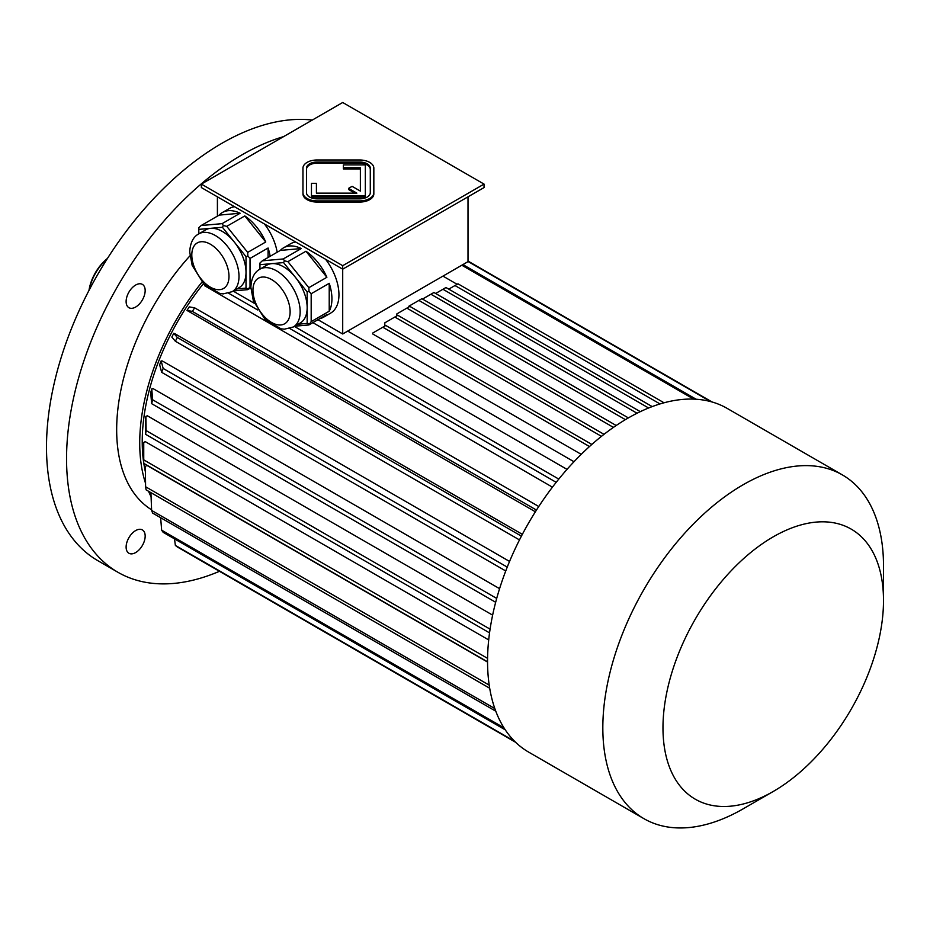 <?xml version="1.0" encoding="UTF-8"?>
<svg xmlns="http://www.w3.org/2000/svg" width="930" height="930" viewBox="0 0 930 930"><rect width="100%" height="100%" fill="white"/><g stroke="black" fill="none" stroke-linecap="round" stroke-linejoin="round"><path stroke-width="1.4" d="M370.291 169.33A10.637 6.138 0 0 0 359.666 163.192L317.13 163.192A10.637 6.138 0 0 0 306.505 169.33M316.421 193.138L316.421 183.315L311.457 183.315L311.457 195.998L365.327 195.998L365.327 164.901L343.356 164.901L343.356 168.923L360.375 168.923L360.375 191.103L352.098 186.337L348.587 188.36L356.864 193.138L316.421 193.138L316.421 184.466M348.587 188.36L348.587 189.511L354.853 193.138M311.457 195.998L311.457 197.16L365.327 197.16L365.327 195.998M342.705 265.689L484.042 184.094L342.705 102.498L201.368 184.094L342.705 265.689L342.705 269.165L484.042 187.569L484.042 184.094M302.959 192.719A14.171 8.184 0 0 0 317.13 200.903L359.666 200.903A14.171 8.184 0 0 0 373.837 192.719L373.837 168.167A14.171 8.184 0 0 0 359.666 159.983L317.13 159.983A14.171 8.184 0 0 0 302.959 168.167L302.959 193.882A14.171 8.184 0 0 0 317.13 202.066L359.666 202.066A14.171 8.184 0 0 0 373.837 193.882L373.837 169.33M135.652 552.571A13.462 7.777 120 0 0 145.173 536.075A13.462 7.777 120 0 0 142.383 529.914A13.462 7.777 120 0 0 128.91 537.691A13.462 7.777 120 0 0 128.91 553.245A13.462 7.777 120 0 0 135.652 552.571M126.12 301.541A13.462 7.777 120 0 0 128.91 307.702A13.462 7.777 120 0 0 135.652 307.04A13.462 7.777 120 0 0 144.441 295.17A13.462 7.777 120 0 0 142.383 284.382A13.462 7.777 120 0 0 132.002 287.986A13.462 7.777 120 0 0 126.12 301.541M259.854 269.2C254.309 272.176 251.321 278.233 250.868 287.37L253.332 300.739L265.201 319.641L281.011 328.813L284.371 329.185L293.241 327.011A33.387 19.274 60 0 0 293.241 288.463A33.387 19.274 60 0 0 259.854 269.2L266.875 265.143A33.387 19.274 60 0 1 271.769 263.632L259.958 264.69L259.958 269.13M283.569 262.586L271.769 263.632A33.387 19.274 60 0 1 295.368 277.268L283.569 262.586L284.487 260.819L283.231 258.959L301.274 248.543L280.349 250.414A40.048 23.122 60 0 1 283.592 247.799A40.048 23.122 60 0 1 301.274 248.543M307.167 291.939L295.368 277.268A33.387 19.274 60 0 1 307.167 307.679L307.167 291.939L309.016 291.334L308.841 287.696L326.883 277.28L305.947 251.24A40.048 23.122 60 0 1 326.883 277.28M298.065 324.233L307.167 323.419L307.167 307.679A33.387 19.274 60 0 1 300.262 322.966L293.241 327.011M294.589 326.232L308.841 324.965L326.883 314.549A40.048 23.122 60 0 1 323.64 317.165A40.048 23.122 60 0 1 319.746 318.665M308.841 324.965L311.178 321.641L329.22 311.225L329.22 283.313A40.048 23.122 60 0 1 329.22 311.225M307.167 323.419L309.016 324.035M311.178 321.641L311.178 293.729L329.22 283.313M311.178 293.729L309.016 291.334M280.349 250.414L262.295 260.83L259.958 263.016L259.958 264.69M262.295 260.83L283.231 258.959M308.841 287.696L287.905 261.656L305.947 251.24M287.905 261.656L284.487 260.819M198.718 233.895C193.173 236.883 190.173 242.939 189.72 252.065L192.185 265.434L204.054 284.336L219.864 293.508L223.223 293.88L232.093 291.706A33.387 19.274 60 0 0 232.093 253.169A33.387 19.274 60 0 0 198.718 233.895L205.728 229.838A33.387 19.274 60 0 1 210.622 228.327L198.811 229.385L198.811 233.837M222.421 227.28L210.622 228.327A33.387 19.274 60 0 1 234.221 241.963L222.421 227.28L223.34 225.525L222.084 223.653L240.126 213.237L219.201 215.109A40.048 23.122 60 0 1 222.444 212.493A40.048 23.122 60 0 1 240.126 213.237M246.02 256.645L234.221 241.963A33.387 19.274 60 0 1 246.02 272.374L246.02 256.645L247.868 256.029L247.694 252.402L265.736 241.986L244.811 215.934A40.048 23.122 60 0 1 265.736 241.986M219.201 215.109L201.159 225.525L198.811 227.711L198.811 229.385M233.442 290.927L247.694 289.66L250.868 287.823M247.694 289.66L250.902 285.824M236.918 288.928L246.02 288.114L247.868 288.73M268.072 257.494L268.072 248.008A40.048 23.122 60 0 1 270.153 256.296M250.031 286.335L250.031 258.424L268.072 248.008M250.031 258.424L247.868 256.029M246.02 288.114L246.02 272.374A33.387 19.274 60 0 1 239.115 287.661L232.093 291.706M247.694 252.402L226.757 226.35L244.811 215.934M226.757 226.35L223.34 225.525M201.159 225.525L222.084 223.653M217.411 216.144L217.411 196.823M317.955 319.699L342.705 333.986L468.011 261.644L468.011 196.823M342.705 333.986L342.705 269.165L201.368 187.569L201.368 184.094M283.592 247.799L290.613 243.741A40.048 23.122 60 0 1 295.694 242.021M325.57 259.272A40.048 23.122 60 0 1 330.65 313.108L323.64 317.165M222.444 212.493L229.466 208.448A40.048 23.122 60 0 1 234.546 206.716M264.422 223.967A40.048 23.122 60 0 1 277.175 252.239M442.947 276.117L457.13 284.301M573.996 461.733L347.715 331.092M581.238 454.34L372.779 333.986L372.779 333.01L385.811 325.488L591.84 444.435M203.403 283.673A173.654 100.266 120 0 0 143.732 462.919M143.801 463.361A173.654 100.266 120 0 0 145.429 471.952M487.553 662.055L146.847 465.349L145.371 466.5L145.591 486.75A197.044 113.762 120 0 0 146.115 489.866L489.692 688.223M488.703 639.921L145.243 441.622L143.743 442.494L143.743 459.862A197.044 113.762 120 0 0 143.732 461.594A197.044 113.762 120 0 0 143.743 463.326L487.553 661.823M492.633 615.137L147.37 415.803L145.894 416.361L146.115 430.578A197.044 113.762 120 0 0 145.591 434.298L145.371 420.081A175.782 101.486 120 0 1 145.894 416.361M499.584 588.667L153.159 388.67L151.753 388.891L152.66 399.784A197.044 113.762 120 0 0 151.625 403.643L150.718 392.751A175.782 101.486 120 0 1 151.753 388.891M509.559 561.441L162.448 361.038L161.146 360.921L163.157 368.443A197.044 113.762 120 0 0 161.657 372.314L159.646 364.793A175.782 101.486 120 0 1 161.146 360.921M522.358 534.343L174.933 333.754L173.782 333.3L177.305 337.474A197.044 113.762 120 0 0 175.375 341.252L171.852 337.079A175.782 101.486 120 0 1 173.782 333.3M535.378 511.791L186.988 310.434L192.359 311.399L536.471 510.07M552.443 487.157L204.588 285.684A175.782 101.486 -60 0 1 204.96 285.208M567.021 469.371L312.864 322.64M189.941 255.843A177.2 102.312 120 0 0 151.602 509.826M201.961 282.116A177.2 102.312 120 0 0 139.721 443.075A177.2 102.312 120 0 0 145.557 483.344M148.521 491.249A177.2 102.312 120 0 0 151.079 496.713M710.671 401.597L468.011 261.493M712.089 401.993L468.011 261.063M515.627 742.291L192.359 555.652M174.503 538.877L175.375 545.41A197.044 113.762 120 0 0 177.305 546.956L515.627 742.279M514.569 741.245L175.375 545.41M160.646 517.708L161.657 530.181A197.044 113.762 120 0 0 163.157 532.32L505.269 729.841M503.955 727.806L161.657 530.181M150.916 492.644L151.625 510.43A197.044 113.762 120 0 0 152.66 513.104L495.795 711.206M494.841 708.579L151.625 510.43M489.215 685.131L145.591 486.75M487.576 658.37L143.743 459.862M143.743 442.494A175.782 101.486 120 0 0 143.732 444.238L143.732 461.594M490.087 629.157L146.115 430.578M489.552 632.877L145.591 434.298M496.701 598.42L152.66 399.784M495.667 602.28L151.625 403.643M507.245 567.102L163.157 368.443M505.746 570.974L161.657 372.314M521.416 536.145L177.305 337.474M519.486 539.923L175.375 341.252M186.988 310.434A175.782 101.486 120 0 1 189.29 306.877L194.661 307.842A197.044 113.762 120 0 0 192.359 311.399M538.772 506.513L194.661 307.842M696.14 399.237L462.908 264.585M693.722 399.121L461.815 265.224M558.791 479.09L294.322 326.395M254.32 303.296L233.174 291.09M556.198 482.333L289.765 328.499M257.715 310.004L228.617 293.206M205.263 285.498L204.588 285.684M604.012 434.333L397.842 315.305L394.832 317.037L601.466 436.344M384.811 326.058L384.811 322.826L394.832 317.037M616.195 425.51L409.863 306.389L406.863 308.121L613.44 427.393M396.843 315.886L396.843 313.91L406.863 308.121M628.378 417.907L421.895 298.693A197.044 113.762 120 0 0 420.395 299.553A197.044 113.762 120 0 0 418.895 300.425L408.863 306.214L408.863 306.97M625.402 419.651L418.895 300.425M420.395 299.553L410.363 305.342A182.873 105.578 120 0 0 408.863 306.214M640.317 411.653L433.926 292.497L430.916 294.24L637.05 413.246M422.546 299.065L430.916 294.24M652.209 406.608L445.958 287.521L442.947 289.265L648.617 408.003M435.635 293.485L442.947 289.265M664.043 402.783L457.978 283.813L454.979 285.545L660.033 403.946M448.76 289.137L454.979 285.545M589.492 446.551L382.8 327.221M883.5 600.489L883.5 565.766A198.462 114.588 120 0 0 842.394 474.916A198.462 114.588 120 0 0 743.163 484.739A198.462 114.588 120 0 0 613.509 659.637A198.462 114.588 120 0 0 643.932 818.667A198.462 114.588 120 0 0 743.163 808.833L773.237 791.477A155.938 90.036 120 0 0 883.5 600.489A155.938 90.036 120 0 0 773.237 536.831A155.938 90.036 120 0 0 662.974 727.818A155.938 90.036 120 0 0 773.237 791.477M842.394 474.916L727.121 408.363A198.462 114.588 120 0 0 627.889 418.186A198.462 114.588 120 0 0 487.553 661.253A198.462 114.588 120 0 0 528.659 752.114L643.932 818.667M312.271 120.063A248.078 143.232 120 0 0 135.536 219.422A248.078 143.232 120 0 0 46.5 447.132A248.078 143.232 120 0 0 97.883 560.697L117.924 572.275A248.078 143.232 120 0 0 219.468 571.299M283.604 136.617A248.078 143.232 120 0 0 66.553 458.699A248.078 143.232 120 0 0 117.924 572.275M107.462 258.435A32.608 18.821 120 0 0 88.989 290.439M107.171 258.889A34.026 19.646 120 0 0 89.234 289.962M373.837 192.719L373.837 193.882M306.505 192.719A10.637 6.138 0 0 0 317.13 198.857L359.666 198.857A10.637 6.138 0 0 0 370.291 192.719L370.291 168.167A10.637 6.138 0 0 0 359.666 162.029L317.13 162.029A10.637 6.138 0 0 0 306.505 168.167L306.505 192.719M343.356 167.76L360.375 167.76L360.375 191.103M191.801 254.96A26.296 15.182 60 0 1 219.689 252.472A26.296 15.182 60 0 1 219.689 289.66A26.296 15.182 60 0 1 191.801 254.96M252.948 290.265A26.296 15.182 60 0 1 280.837 287.777A26.296 15.182 60 0 1 280.837 324.954A26.296 15.182 60 0 1 252.948 290.265M317.13 200.903L317.13 202.066M359.666 200.903L359.666 202.066M317.13 162.029L317.13 163.192M359.666 162.029L359.666 163.192"/></g></svg>
